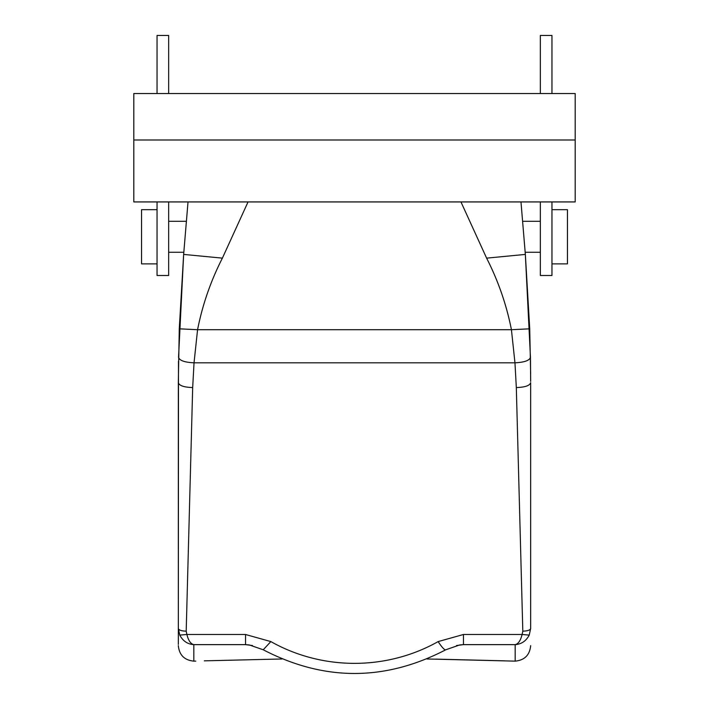 <?xml version="1.0" encoding="UTF-8"?>
<svg xmlns="http://www.w3.org/2000/svg" width="709" height="709" viewBox="0 0 709 709"><rect width="100%" height="100%" fill="white"/><g stroke="black" fill="none" stroke-linecap="round" stroke-linejoin="round"><path stroke-width="1.06" d="M168.653 221.297L186.405 221.297L185.731 229.362L188.018 201.941L183.649 254.416L222.387 258.138L248.044 201.932M426.995 658.98L515.177 661.134L515.177 644.632C518.288 643.94 520.601 640.564 522.108 634.493L529.233 635.096L530.669 628.484L530.669 382.656L530.669 628.484C530.199 630.115 527.585 631.01 522.808 631.17L516.32 387.566L514.964 362.813L511.428 329.703C506.51 304.773 498.241 280.924 486.613 258.138L460.956 201.932M178.331 627.926L178.331 382.656L179.271 328.825L197.572 329.703C202.49 304.773 210.759 280.924 222.387 258.138M530.642 373.714L529.729 328.825L525.351 254.416L520.982 201.932M178.331 644.375L178.482 361.289M179.767 635.096L186.892 634.493L245.536 634.493L245.536 644.632L193.823 644.632C187.566 644.206 182.878 641.025 179.767 635.096L178.331 628.484C178.801 630.115 181.415 631.01 186.192 631.17L192.68 387.566L194.036 362.813C184.588 362.361 179.421 360.509 178.544 357.265L183.649 254.416L179.271 328.825M530.669 381.389L530.456 357.265C529.579 360.509 524.412 362.361 514.964 362.813L194.036 362.813L197.572 329.703L511.428 329.703L529.729 328.825M530.456 357.265L525.351 254.416L486.613 258.138M436.062 659.131L504.702 660.841M282.005 658.98L204.298 660.841M157.043 93.526L157.043 35.45L168.653 35.45L168.653 93.526M168.653 201.932L168.653 275.5L157.043 275.5L157.043 201.932M540.347 201.932L540.347 275.5L551.957 275.5L551.957 201.932M551.957 93.526L551.957 35.45L540.347 35.45L540.347 93.526M245.536 634.493L270.838 641.583L263.234 649.781L249.293 644.942L245.536 644.632L252.448 645.518M456.552 645.518L463.464 644.632L459.707 644.942L445.766 649.781A15.483 2.721 -119.4 0 1 438.162 641.583A162.618 152.807 180 0 1 270.838 641.583M195.755 661.134L193.823 661.134L193.823 644.632C190.712 643.932 188.399 640.555 186.892 634.493L186.192 631.17M438.162 641.583L463.464 634.493L463.464 644.632L515.177 644.632C521.443 644.197 526.122 641.025 529.233 635.096M575.194 139.992L575.194 93.526L133.806 93.526L133.806 139.992L575.194 139.992L575.194 201.932L133.806 201.932L133.806 139.992M157.043 263.881L141.552 263.881L141.552 209.678L157.043 209.678M551.957 263.881L567.448 263.881L567.448 209.678L551.957 209.678M178.331 382.656C179.182 385.634 183.968 387.274 192.68 387.566M463.464 634.493L522.108 634.493L522.808 631.17M530.669 382.656C529.818 385.634 525.032 387.274 516.32 387.566M183.835 252.271L168.653 252.271M540.347 252.271L525.165 252.271M540.347 221.297L522.595 221.297M193.823 661.134C184.411 660.212 179.253 655.045 178.331 645.642M445.766 649.781C384.925 681.367 324.075 681.367 263.234 649.781M515.177 661.134C524.589 660.212 529.747 655.045 530.669 645.642"/></g></svg>
